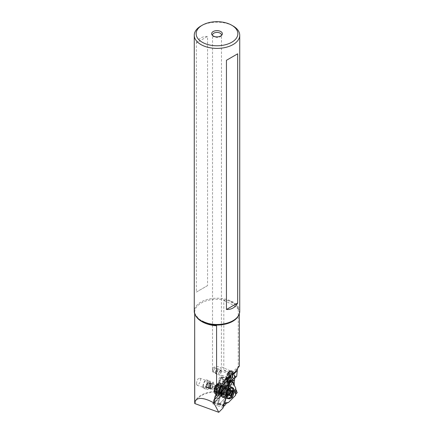 <?xml version="1.0" encoding="UTF-8"?>
<svg xmlns="http://www.w3.org/2000/svg" width="434" height="434" viewBox="0 0 434 434"><rect width="100%" height="100%" fill="white"/><g stroke="black" fill="none" stroke-linecap="round" stroke-linejoin="round"><path stroke-width="0.33" stroke-dasharray="2.17 1.63" d="M228.544 389.217L228.165 386.689L228.544 389.217L226.071 398.054L228.544 389.217L229.966 386.52M230.497 398.293A5.837 2.295 109.7 0 0 230.823 397.994A5.837 2.295 109.7 0 0 233.78 389.211M232.472 387.746A5.837 2.295 109.7 0 0 231.04 388.593A5.837 2.295 109.7 0 0 228.322 394.012A5.837 2.295 109.7 0 0 228.647 398.596M230.21 382.804L231.181 380.96L231.685 381.302L231.181 380.96L231.176 380.282L229.586 383.309L224.487 381.486L218.286 403.631L218.541 404.537L219.094 403.566L219.81 403.506L231.463 391.728L236.563 393.546M228.165 386.689L229.586 383.309L228.165 386.689L229.402 384.34M224.335 403.457L223.445 403.528L224.476 402.947L223.445 403.528L223.385 405.454L218.286 403.631M223.385 405.454L223.7 405.725L223.385 405.454L223.445 403.528M224.91 405.323L219.81 403.506M235.201 394.332L235.646 394.077L235.201 394.332L235.619 395.265L235.201 394.332L235.326 388.842L235.781 388.175L235.326 388.842L235.754 389.434L235.326 388.842M236.628 390.649L231.534 388.831L226.076 378.464L225.816 378.963L230.915 380.781L231.176 380.282L226.076 378.464M225.816 378.963L225.262 379.17L225.23 380.07L230.329 381.893L230.915 380.781M225.23 380.07L224.487 381.486M231.463 391.728L231.973 390.166L231.501 390.188L231.534 388.831M231.973 390.166L236.601 391.815L231.962 390.161M225.344 388.387A3.58 1.411 -70.3 0 1 226.477 387.904A3.58 1.411 -70.3 0 1 226.933 390.562A3.58 1.411 -70.3 0 1 225.208 394.159A3.58 1.411 -70.3 0 1 224.074 394.647A3.58 1.411 -70.3 0 1 223.618 391.983A3.58 1.411 -70.3 0 1 225.344 388.387M218.535 403.609L223.635 405.432M219.094 403.566L224.194 405.383M231.474 391.251L236.573 393.068M231.501 390.188L236.601 392.005M230.107 388.49A5.55 2.186 -70.3 0 1 231.62 387.687A5.55 2.186 -70.3 0 1 232.629 391.566A5.55 2.186 -70.3 0 1 229.901 397.43A5.55 2.186 -70.3 0 1 227.91 398.07A5.55 2.186 -70.3 0 1 227.27 395.097A5.55 2.186 -70.3 0 1 229.239 389.58A5.55 2.186 -70.3 0 1 230.107 388.49M211.678 388.669L213.132 387.204L207.745 387.904L206.758 387.687L205.743 386.39L206.638 384.057L208.45 382.869L213.333 382.066L211.797 383.623A3.13 1.231 109.7 0 0 210.289 386.77A3.13 1.231 109.7 0 0 210.685 389.097A3.13 1.231 109.7 0 0 211.678 388.669L209.188 387.779M213.333 382.066L213.132 387.204M210.398 387.491A2.685 1.058 -70.3 0 1 211.222 384.752A2.685 1.058 -70.3 0 1 212.644 383.618A2.685 1.058 -70.3 0 1 213.083 384.806A2.685 1.058 -70.3 0 1 212.259 387.546A2.685 1.058 -70.3 0 1 210.837 388.674A2.685 1.058 -70.3 0 1 210.398 387.491M230.557 389.808A0.716 0.282 -70.3 0 1 230.638 389.808A0.716 0.282 -70.3 0 1 230.535 390.85L228.094 395.081A0.716 0.282 -70.3 0 1 227.942 395.287L218.975 404.352A1.432 0.564 -70.3 0 1 218.519 404.548A1.432 0.564 -70.3 0 1 218.394 403.246L224.931 379.896A1.432 0.564 -70.3 0 1 225.566 378.692A1.432 0.564 -70.3 0 1 226.022 378.497A1.432 0.564 -70.3 0 1 226.174 378.643L229.25 384.497A0.716 0.282 -70.3 0 1 229.293 384.736L229.174 389.944L230.557 389.808L225.631 388.045A0.716 0.282 109.7 0 1 225.707 388.045A0.716 0.282 109.7 0 1 225.609 389.092L224.02 391.734L224.248 384.247L220.808 377.71L220.423 378.101L213.864 401.792L224.015 392.016A22.324 12.89 0 0 0 194.714 403.517M196.96 317.547L194.682 313.147L194.682 313.847L194.676 312.171A22.324 12.89 180 0 1 224.975 300.133L228.089 300.529L232.884 302.487L236.47 305.373A51.559 29.767 0 0 0 232.521 302.813A51.559 29.767 0 0 0 228.089 300.529M207.636 323.558L198.777 319.05L194.682 313.147A25.248 14.577 180 0 0 196.45 316.966M234.696 378.052L235.152 376.924L223.808 370.056L223.808 300.626L224.975 300.133M234.181 385.132L234.051 385.435L233.714 384.969L232.624 382.18M224.015 392.016L223.673 392.862L212.806 403.842L218.758 382.582L218.807 380.472A3.58 1.411 -70.3 0 1 220.662 375.779A3.58 1.411 -70.3 0 1 221.801 375.291A3.58 1.411 -70.3 0 1 222.387 376.853L222.344 378.806L224.302 382.49L228.734 384.302L234.051 385.435M224.302 382.49L224.318 388.381L229.293 390.139M196.526 383.591L196.868 381.242L197.866 379.083L199.239 378.139L199.884 378.258L200.644 379.962L199.51 383.287L197.486 385.246L196.683 384.746L196.526 383.591M224.166 391.587L224.025 392.965L214.597 402.497A1.074 0.423 -70.3 0 1 214.119 402.486A1.074 0.423 -70.3 0 1 214.157 401.667L220.7 378.318A1.074 0.423 -70.3 0 1 221.307 377.303A1.074 0.423 -70.3 0 1 221.628 377.374L224.899 383.591L224.329 384.405M225.631 388.045L224.367 388.381M224.899 383.591L224.904 383.168A0.716 0.282 109.7 0 0 224.866 382.929L221.785 377.075A1.432 0.564 109.7 0 0 221.633 376.929A1.432 0.564 109.7 0 0 221.177 377.124A1.432 0.564 109.7 0 0 220.548 378.329L214.005 401.678A1.432 0.564 109.7 0 0 214.13 402.98A1.432 0.564 109.7 0 0 214.586 402.785L223.553 393.719A0.716 0.282 109.7 0 0 223.711 393.513L224.025 392.965M212.806 403.842L217.087 405.372L217.749 403.018L223.038 384.112L218.758 382.582M214.005 401.678L218.394 403.246M217.087 405.372L223.038 384.112M195.186 403.88C195.338 395.678 210.745 389.716 223.673 392.862M223.081 407.938L222.924 407.461L216.913 405.573M223.19 397.023A6.266 2.463 109.7 0 0 223.825 396.752L224.101 396.703A6.445 2.533 109.7 0 0 227.112 391.842A6.445 2.533 109.7 0 0 227.785 386.374L226.548 385.452L231.68 387.28L232.695 388.289M229.157 386.233L225.87 397.983M228.322 389.548L228.42 389.048L228.43 389.645L230.834 390.502C233.112 391.289 234.398 391.452 234.691 390.996M228.42 389.048L230.28 389.716A3.58 1.411 -70.3 0 0 228.517 392.439A3.58 1.411 -70.3 0 0 228.159 395.662L226.298 394.994L226.553 394.522L226.298 394.994A3.58 1.411 109.7 0 1 226.656 391.777A3.58 1.411 109.7 0 1 226.89 391.197A3.58 1.411 109.7 0 1 228.42 389.048M230.698 389.586L228.317 386.862A6.982 2.745 -70.3 0 1 227.47 391.962A6.982 2.745 -70.3 0 1 224.823 396.66L228.403 396.03L228.159 395.662L228.403 396.03A4.476 1.763 -70.3 0 1 230.698 389.586M227.785 386.374L228.317 386.862M224.101 396.703L224.823 396.66M229.119 398.331L227.687 398.477L222.561 396.643L223.825 396.752M232.385 397.473C232.45 396.92 231.349 396.231 229.092 395.39L226.553 394.522M217.418 384.806A6.266 2.463 109.7 0 0 215.074 391.381A6.266 2.463 109.7 0 0 215.069 391.473L214.651 391.327A3.58 1.411 -70.3 0 1 214.646 391.327A3.58 1.411 -70.3 0 1 214.19 388.663A3.58 1.411 -70.3 0 1 215.915 385.072A3.58 1.411 -70.3 0 1 217.054 384.584L217.472 384.73A6.266 2.463 109.7 0 0 217.418 384.806L217.087 384.687A3.488 1.373 109.7 0 0 214.624 387.519A3.488 1.373 109.7 0 0 214.743 391.262A3.488 1.373 109.7 0 0 214.743 391.267L215.156 391.408A6.087 2.392 109.7 0 0 216.132 394.501A6.087 2.392 109.7 0 0 220.434 389.564A6.087 2.392 109.7 0 0 220.222 383.038A6.087 2.392 109.7 0 0 217.499 384.833L217.418 384.806M217.472 384.73L224.752 387.329L221.975 390.052L220.694 392.32M227.611 386.168L226.879 385.349L224.752 387.329M217.439 393.595A6.266 2.463 -70.3 0 1 215.448 394.452A6.266 2.463 -70.3 0 1 214.423 391.897A6.266 2.463 -70.3 0 1 217.25 383.976A6.266 2.463 -70.3 0 1 217.673 383.504A6.266 2.463 -70.3 0 1 219.664 382.652A6.266 2.463 -70.3 0 1 220.461 387.307A6.266 2.463 -70.3 0 1 217.439 393.595M223.673 396.698A6.266 2.463 109.7 0 0 224.416 396.09A6.266 2.463 109.7 0 0 226.89 391.766A6.266 2.463 109.7 0 0 227.443 386.108M221.112 393.633L215.069 391.473M216.485 388.175A4.562 1.796 -70.3 0 1 219.713 384.475A4.562 1.796 -70.3 0 1 219.87 389.369A4.562 1.796 -70.3 0 1 216.642 393.068A4.562 1.796 -70.3 0 1 216.485 388.175M215.156 391.408L224.139 394.614M225.371 387.643L217.499 384.833M227.687 398.477A6.087 2.392 109.7 0 0 231.452 393.502A6.087 2.392 109.7 0 0 231.68 387.28M226.689 394.533L228.382 389.672A2.685 1.058 109.7 0 0 228.306 389.575A2.685 1.058 109.7 0 0 227.6 389.531A2.685 1.058 109.7 0 0 226.385 391.18A2.685 1.058 109.7 0 0 225.973 394.099A2.685 1.058 109.7 0 0 226.548 394.511A2.685 1.058 109.7 0 0 226.667 394.479M219.902 384.898L220.336 384.578A5.951 2.344 109.7 0 0 219.403 382.891A5.951 2.344 109.7 0 0 217.51 383.699A5.951 2.344 109.7 0 0 217.108 384.15A5.951 2.344 109.7 0 0 215.193 387.719A5.951 2.344 109.7 0 0 214.423 391.669A5.951 2.344 109.7 0 0 215.4 394.099A5.951 2.344 109.7 0 0 217.206 393.372L217.602 393.513A5.951 2.344 -70.3 0 1 215.796 394.24A5.951 2.344 -70.3 0 1 215.589 387.86A5.951 2.344 -70.3 0 1 219.799 383.032A5.951 2.344 -70.3 0 1 220.732 384.719L219.967 386.179L219.349 385.951L219.902 384.898A5.506 2.165 109.7 0 0 217.277 383.981A5.506 2.165 109.7 0 0 216.908 384.394A5.506 2.165 109.7 0 0 214.423 391.354A5.506 2.165 109.7 0 0 217.071 392.851L217.309 391.685L216.973 391.571A3.76 1.481 -70.3 0 1 215.915 391.956A1.074 0.423 -70.3 0 1 215.335 392.434A1.074 0.423 -70.3 0 1 215.161 391.875L215.313 389.998A3.76 1.481 -70.3 0 1 215.779 387.925A3.76 1.481 -70.3 0 1 216.729 386.021L217.803 384.464A1.074 0.423 -70.3 0 1 218.291 384.139A1.074 0.423 -70.3 0 1 218.438 384.871A3.76 1.481 -70.3 0 1 218.443 384.877A3.76 1.481 -70.3 0 1 219.018 385.837L219.349 385.951M216.577 391.837A4.476 1.763 109.7 0 0 218.899 385.994A4.476 1.763 109.7 0 0 218.166 384.014A4.476 1.763 109.7 0 0 216.745 384.627A4.476 1.763 109.7 0 0 216.441 384.963A4.476 1.763 109.7 0 0 214.423 390.47A4.476 1.763 109.7 0 0 214.423 390.622A4.476 1.763 109.7 0 0 215.156 392.444A4.476 1.763 109.7 0 0 216.577 391.837M220.336 384.578L220.732 384.719M219.018 385.837L219.967 386.173A4.34 1.709 109.7 0 0 219.257 384.546A4.34 1.709 109.7 0 0 219.04 384.508A1.074 0.423 109.7 0 0 218.91 384.361A1.074 0.423 109.7 0 0 218.411 384.703L217.353 386.238L216.729 386.021M217.353 386.238A3.76 1.481 -70.3 0 1 219.056 385.094A1.074 0.423 109.7 0 0 219.04 384.508A4.34 1.709 109.7 0 0 218.405 384.708A4.34 1.709 109.7 0 0 216.186 388.067A4.34 1.709 109.7 0 0 215.785 392.07A4.34 1.709 109.7 0 0 216.154 392.624A4.34 1.709 109.7 0 0 216.338 392.721A4.34 1.709 109.7 0 0 217.928 391.902L217.309 391.685M217.51 384.54A3.76 1.481 109.7 0 0 214.852 387.589A3.76 1.481 109.7 0 0 214.982 391.62A3.76 1.481 109.7 0 0 217.64 388.571A3.76 1.481 109.7 0 0 217.51 384.54L219.056 385.094M219.637 386.059A3.76 1.481 -70.3 0 1 219.192 389.124A3.76 1.481 -70.3 0 1 217.597 391.788L216.973 391.571M215.915 391.956L216.533 392.179A3.76 1.481 -70.3 0 1 216.533 392.173A3.76 1.481 -70.3 0 1 215.931 390.22L215.785 392.076A1.074 0.423 109.7 0 0 215.953 392.656A1.074 0.423 109.7 0 0 216.154 392.624A1.074 0.423 109.7 0 0 216.533 392.179L214.982 391.62M215.313 389.998L215.931 390.22M219.967 386.179A4.34 1.709 109.7 0 1 219.409 389.2A4.34 1.709 109.7 0 1 217.928 391.902L217.597 391.788M217.928 391.902L217.602 393.513M217.803 384.464L218.411 384.703M230.308 393.096A4.562 1.796 109.7 0 0 230.15 388.202A4.562 1.796 109.7 0 0 229.396 388.289A4.562 1.796 109.7 0 0 226.922 391.902A4.562 1.796 109.7 0 0 226.553 396.253A4.562 1.796 109.7 0 0 227.08 396.801A4.562 1.796 109.7 0 0 230.308 393.096M215.785 392.076L215.161 391.875M217.071 392.851L217.206 393.372M214.011 390.318A4.476 1.763 -70.3 0 1 215.383 385.755A4.476 1.763 -70.3 0 1 217.754 383.868A4.476 1.763 -70.3 0 1 218.486 385.842A4.476 1.763 -70.3 0 1 217.108 390.41A4.476 1.763 -70.3 0 1 214.743 392.298A4.476 1.763 -70.3 0 1 214.011 390.318M231.691 381.318L230.242 381.719L224.617 387.345L217.054 384.584M230.242 381.719L231.371 380.623M224.508 370.777A50.691 29.268 180 0 1 231.908 374.303A50.691 29.268 180 0 1 235.461 376.587L236.693 376.316M235.461 376.587L235.152 376.924L235.461 376.587M231.398 380.678L229.608 383.401M239.308 366.16L238.808 365.981L238.261 366.882L238.261 308.975L236.47 305.373M237.36 369.708L238.261 366.882M230.118 381.877L228.658 378.687A0.895 0.304 113.7 0 0 228.593 378.616A0.895 0.304 113.7 0 0 228.317 378.741A0.895 0.304 113.7 0 0 228.224 378.844A4.025 1.373 -66.3 0 1 227.823 379.305A4.025 1.373 -66.3 0 1 226.581 379.869A4.025 1.373 -66.3 0 1 226.288 379.549L225.962 378.839A4.025 1.373 -66.3 0 1 227.145 373.875A5.816 1.98 -66.3 0 1 228.745 371.672A5.816 1.98 -66.3 0 1 229.879 370.869L230.183 370.799A5.816 1.98 -66.3 0 1 230.546 370.858A5.816 1.98 -66.3 0 1 231.051 371.537L232.45 376.235M233.232 373.538L232.179 373.072L231.821 371.878A5.816 1.98 113.7 0 0 231.317 371.195A5.816 1.98 113.7 0 0 229.515 372.009A5.816 1.98 113.7 0 0 227.915 374.211A4.025 1.373 113.7 0 0 226.732 379.18L227.053 379.891A4.025 1.373 113.7 0 0 227.351 380.206A4.025 1.373 113.7 0 0 228.593 379.647A4.025 1.373 113.7 0 0 228.995 379.186A0.895 0.304 -66.3 0 1 229.087 379.083A0.895 0.304 -66.3 0 1 229.364 378.958A0.895 0.304 -66.3 0 1 229.429 379.028L229.716 379.663A6.266 2.137 113.7 0 0 232.103 373.386A6.266 2.137 113.7 0 0 232.147 372.963A6.266 2.137 113.7 0 0 231.496 370.788A6.266 2.137 113.7 0 0 228.235 373.37A6.266 2.137 113.7 0 0 225.837 379.652A6.266 2.137 113.7 0 0 226.45 382.256A6.266 2.137 113.7 0 0 229.716 379.663L230.628 380.092M230.313 375.177A2.685 0.917 -66.3 0 1 229.288 377.873A2.685 0.917 -66.3 0 1 227.888 378.98A2.685 0.917 -66.3 0 1 227.628 377.862A2.685 0.917 -66.3 0 1 228.653 375.171A2.685 0.917 -66.3 0 1 230.053 374.065A2.685 0.917 -66.3 0 1 230.313 375.177M230.183 370.799L230.204 372.741L229.445 373.875L228.344 373.311L227.508 373.528L228.642 373.924L228.87 372.177L229.879 370.869M228.642 373.924A2.685 0.917 113.7 0 0 226.857 377.526A2.685 0.917 113.7 0 0 227.123 378.638A2.685 0.917 113.7 0 0 228.517 377.531A2.685 0.917 113.7 0 0 229.543 374.84A2.685 0.917 113.7 0 0 229.445 373.875M221.052 370.267A4.476 2.582 180 0 1 220.163 370.999A4.476 2.582 180 0 1 215.286 371.558A4.476 2.582 180 0 1 212.524 369.171A4.476 2.582 180 0 1 213.837 367.348A4.476 2.582 180 0 1 221.215 368.303L220.033 369.887L220.206 370.338L221.052 370.267L221.139 368.797M230.259 370.82L221.411 366.952L221.476 35.008M212.617 35.534A4.476 2.582 0 0 0 212.915 36.06A4.476 2.582 0 0 0 220.163 36.83A4.476 2.582 0 0 0 221.085 36.06A4.476 2.582 0 0 0 221.383 35.534M200.926 25.997A22.736 13.123 180 0 1 233.074 25.991M239.736 311.352A22.736 13.123 0 0 0 233.074 302.069A22.736 13.123 0 0 0 208.298 299.227A22.736 13.123 0 0 0 194.264 311.352M196.32 42.901C198.723 38.414 202.466 36.255 207.555 36.418L207.555 285.615L196.32 292.104L196.32 42.901L207.555 36.418M207.555 285.615L196.32 292.104M228.859 376.766L233.465 371.683L233.796 371.77L233.796 373.094M229.732 379.696A6.353 2.165 -66.3 0 1 228.376 381.448A6.353 2.165 -66.3 0 1 226.412 382.338A6.353 2.165 -66.3 0 1 226.212 377.77A6.353 2.165 -66.3 0 1 229.57 371.591A6.353 2.165 -66.3 0 1 231.528 370.707A6.353 2.165 -66.3 0 1 232.179 373.072M227.595 382.723A6.266 2.137 -66.3 0 1 227.373 382.663A6.266 2.137 -66.3 0 1 226.765 380.059A6.266 2.137 -66.3 0 1 229.157 373.777A6.266 2.137 -66.3 0 1 232.418 371.195A6.266 2.137 -66.3 0 1 233.042 373.679M227.986 378.302A4.931 1.682 -66.3 0 1 230.817 373.094A4.931 1.682 -66.3 0 1 232.716 373.929M230.476 375.844L229.32 375.345L229.792 375.22L229.694 376.359L228.81 377.835L228.306 377.889L229.049 375.605L230.204 376.121M230.823 375.811L229.667 375.307M229.049 375.605L229.32 375.345M229.44 378.247L228.43 377.808M229.933 378.285L228.778 377.764M229.613 377.748L229.049 377.504M232.461 382.425L231.685 382.148L232.939 384.692L233.714 384.969M232.939 384.692L230.845 384.925M231.685 382.148L226.608 379.772L228.745 384.106M228.734 384.302L226.608 379.772M223.597 381.35L227.834 382.864M226.581 380.32L222.344 378.806M229.364 385.5L228.875 386.2L222.924 407.461M223.071 383.585L228.875 386.2M228.105 385.918L222.148 407.184M225.354 387.66C223.738 387.464 222.533 388.267 221.752 390.068L221.508 391.506M228.392 389.748A1.226 0.483 109.7 0 0 228.593 390.199L228.593 390.199A1.226 0.483 109.7 0 0 229.038 389.976L229.19 390.573A1.226 0.483 109.7 0 0 229.011 392.097L228.669 393.052A1.226 0.483 109.7 0 0 227.845 394.354L227.345 394.718A1.226 0.483 109.7 0 0 227.145 394.267L227.145 394.267A1.226 0.483 109.7 0 0 226.705 394.49L226.548 393.898A1.226 0.483 109.7 0 0 226.727 392.374L227.069 391.414A1.226 0.483 109.7 0 0 227.893 390.112L228.306 389.558L231.04 390.698M225.398 385.864A6.711 2.642 109.7 0 0 222.165 392.607A6.711 2.642 109.7 0 0 223.016 397.593A6.711 2.642 109.7 0 0 225.154 396.681A6.711 2.642 109.7 0 0 228.387 389.938A6.711 2.642 109.7 0 0 227.535 384.953A6.711 2.642 109.7 0 0 225.398 385.864M224.644 385.598A6.711 2.642 -70.3 0 1 225.62 384.839A6.711 2.642 -70.3 0 1 226.776 384.681A6.711 2.642 -70.3 0 1 227.628 389.672A6.711 2.642 -70.3 0 1 224.394 396.41A6.711 2.642 -70.3 0 1 222.262 397.327A6.711 2.642 -70.3 0 1 221.465 396.47A6.711 2.642 -70.3 0 1 224.644 385.598M223.694 386.054L222.826 387.106L224.443 385.457M221.969 386.895A3.939 1.552 109.7 0 0 220.109 393.275A3.939 1.552 109.7 0 0 220.575 393.774A3.939 1.552 109.7 0 0 221.823 393.237A3.939 1.552 109.7 0 0 223.722 389.282A3.939 1.552 109.7 0 0 223.222 386.358A3.939 1.552 109.7 0 0 222.544 386.45A3.939 1.552 109.7 0 0 221.969 386.895M224.275 385.549L223.694 386.059L225.414 385.332L226.293 387.671A5.371 2.116 109.7 0 1 224.655 393.166A5.371 2.116 109.7 0 1 221.801 395.445A5.371 2.116 109.7 0 1 220.922 393.101A5.371 2.116 109.7 0 1 223.027 386.889M219.908 390.904A2.685 1.058 -70.3 0 1 221.644 387.106A2.685 1.058 -70.3 0 1 222.154 387.019A2.685 1.058 -70.3 0 1 222.599 388.186A2.685 1.058 -70.3 0 1 221.774 390.936A2.685 1.058 -70.3 0 1 220.347 392.076A2.685 1.058 -70.3 0 1 220.011 391.68A2.685 1.058 -70.3 0 1 219.908 390.904M221.204 393.199A5.371 2.116 -70.3 0 1 222.843 387.708A5.371 2.116 -70.3 0 1 225.696 385.43A5.371 2.116 -70.3 0 1 226.575 387.774A5.371 2.116 -70.3 0 1 224.931 393.264A5.371 2.116 -70.3 0 1 222.083 395.542A5.371 2.116 -70.3 0 1 221.204 393.199M218.237 390.296A2.685 1.058 109.7 0 0 218.335 391.083A2.685 1.058 109.7 0 0 218.676 391.479A2.685 1.058 109.7 0 0 220.098 390.34A2.685 1.058 109.7 0 0 220.922 387.6A2.685 1.058 109.7 0 0 220.483 386.417A2.685 1.058 109.7 0 0 219.967 386.51A2.685 1.058 109.7 0 0 218.237 390.296M222.143 387.437A3.58 1.411 109.7 0 0 220.873 385.972A3.58 1.411 109.7 0 0 218.562 391.012A3.58 1.411 109.7 0 0 218.562 391.175A3.58 1.411 109.7 0 0 218.698 392.07A3.58 1.411 109.7 0 0 220.624 391.718A3.58 1.411 109.7 0 0 222.137 387.562A3.58 1.411 -70.3 0 1 220.282 392.396A3.58 1.411 -70.3 0 1 219.143 392.884A3.58 1.411 -70.3 0 1 218.562 391.175A3.58 1.411 -70.3 0 1 220.412 386.629A3.58 1.411 -70.3 0 1 221.552 386.141A3.58 1.411 -70.3 0 1 222.137 387.443L222.137 387.562M221.655 387.074A3.58 1.411 109.7 0 0 219.929 390.665A3.58 1.411 109.7 0 0 220.385 393.329A3.58 1.411 109.7 0 0 221.519 392.841A3.58 1.411 109.7 0 0 223.244 389.244A3.58 1.411 109.7 0 0 222.794 386.586A3.58 1.411 109.7 0 0 221.655 387.074M221.66 386.781A3.939 1.552 -70.3 0 1 222.913 386.249A3.939 1.552 -70.3 0 1 223.412 389.173A3.939 1.552 -70.3 0 1 221.514 393.128A3.939 1.552 -70.3 0 1 220.26 393.665A3.939 1.552 -70.3 0 1 219.761 390.736A3.939 1.552 -70.3 0 1 221.66 386.781M223.011 390.557L222.973 392.222L223.852 392.152L224.763 390.416L224.801 388.75L223.928 388.821L223.011 390.557L221.15 389.895L222.067 388.159L222.94 388.083L222.924 388.918A1.79 0.705 109.7 0 0 222.631 388.137A1.79 0.705 109.7 0 0 222.506 388.121A1.79 0.705 109.7 0 0 221.611 389.027A1.79 0.705 109.7 0 0 221.134 390.725L221.112 391.56L221.552 391.522A1.79 0.705 109.7 0 0 222.447 390.616L221.991 391.49L221.552 391.522A1.79 0.705 109.7 0 1 221.427 391.506A1.79 0.705 109.7 0 1 221.134 390.725L221.15 389.895M222.973 392.222L221.112 391.56M223.852 392.152L221.991 391.49M222.902 389.748L222.447 390.616A1.79 0.705 109.7 0 0 222.924 388.918L222.902 389.748L224.763 390.416M224.801 388.75L222.94 388.083M223.928 388.821L222.067 388.159M220.456 390.486A1.79 0.705 -70.3 0 1 221.004 388.658A1.79 0.705 -70.3 0 1 221.953 387.893A1.79 0.705 -70.3 0 1 222.246 388.674A1.79 0.705 -70.3 0 1 221.698 390.508A1.79 0.705 -70.3 0 1 220.749 391.267A1.79 0.705 -70.3 0 1 220.456 390.486M203.28 386A3.76 1.481 109.7 0 0 203.893 387.66A3.76 1.481 109.7 0 0 205.884 386.076A3.76 1.481 109.7 0 0 207.04 382.24A3.76 1.481 109.7 0 0 206.421 380.58A3.76 1.481 109.7 0 0 204.436 382.17A3.76 1.481 109.7 0 0 203.28 386M202.922 386.358A4.476 1.763 -70.3 0 1 204.295 381.795A4.476 1.763 -70.3 0 1 206.665 379.907A4.476 1.763 -70.3 0 1 207.398 381.882A4.476 1.763 -70.3 0 1 206.02 386.45A4.476 1.763 -70.3 0 1 203.654 388.338A4.476 1.763 -70.3 0 1 202.922 386.358M210.159 385.897A4.476 1.763 109.7 0 0 210.734 383.076A4.476 1.763 109.7 0 0 210.002 381.101A4.476 1.763 109.7 0 0 209.15 381.253A4.476 1.763 109.7 0 0 206.839 384.73A4.476 1.763 109.7 0 0 206.258 387.551A4.476 1.763 109.7 0 0 206.427 388.869A4.476 1.763 109.7 0 0 206.991 389.531A4.476 1.763 109.7 0 0 210.159 385.897M209.497 385.663A3.939 1.552 109.7 0 0 208.608 381.573A3.939 1.552 109.7 0 0 206.573 384.632A3.939 1.552 109.7 0 0 206.21 388.278A3.939 1.552 109.7 0 0 209.497 385.663M207.512 387.633A1.226 0.483 109.7 0 0 207.311 387.182A1.226 0.483 109.7 0 0 207.306 387.182A1.226 0.483 109.7 0 0 206.866 387.405L206.709 386.813A1.226 0.483 109.7 0 0 206.893 385.289L207.235 384.329A1.226 0.483 109.7 0 0 208.06 383.027L208.559 382.663A1.226 0.483 109.7 0 0 208.759 383.113A1.226 0.483 109.7 0 0 209.199 382.891L209.356 383.488A1.226 0.483 109.7 0 0 209.172 385.012L208.83 385.967A1.226 0.483 109.7 0 0 208.005 387.269L207.598 387.822L210.696 388.929L211.108 388.376A1.226 0.483 -70.3 0 1 211.933 387.074L212.275 386.119A1.226 0.483 -70.3 0 1 212.454 384.595L212.297 383.998A1.226 0.483 -70.3 0 1 211.857 384.22L211.857 384.22A1.226 0.483 -70.3 0 1 211.656 383.77L211.157 384.139A1.226 0.483 -70.3 0 1 210.333 385.435L209.991 386.396A1.226 0.483 -70.3 0 1 209.812 387.92L209.969 388.511A1.226 0.483 -70.3 0 1 210.409 388.289L210.409 388.289A1.226 0.483 -70.3 0 1 210.609 388.739M208.759 383.113L211.857 384.22M209.779 388.609L206.676 387.502M211.57 383.58L208.472 382.473M212.486 383.9L209.389 382.793M210.696 388.929L207.598 387.822M214.174 388.848A2.685 1.058 109.7 0 0 214.277 389.629A2.685 1.058 109.7 0 0 214.618 390.025A2.685 1.058 109.7 0 0 216.04 388.891A2.685 1.058 109.7 0 0 216.864 386.146A2.685 1.058 109.7 0 0 216.42 384.969A2.685 1.058 109.7 0 0 215.91 385.061A2.685 1.058 109.7 0 0 214.174 388.848M215.394 386.352A1.611 0.635 109.7 0 0 214.825 385.701A1.611 0.635 109.7 0 0 213.783 387.98A1.611 0.635 109.7 0 0 213.843 388.446A1.611 0.635 109.7 0 0 214.732 388.262A1.611 0.635 109.7 0 0 215.394 386.352M212.448 370.864A2.235 0.765 113.7 0 0 212.665 371.792A2.235 0.765 113.7 0 0 213.832 370.869A2.235 0.765 113.7 0 0 214.689 368.623A2.235 0.765 113.7 0 0 214.467 367.696A2.235 0.765 113.7 0 0 212.953 369.258A2.235 0.765 113.7 0 0 212.79 369.622A2.235 0.765 113.7 0 0 212.448 370.864M215.53 372.22A2.235 0.765 -66.3 0 1 216.387 369.974A2.235 0.765 -66.3 0 1 217.548 369.052A2.235 0.765 -66.3 0 1 217.765 369.98A2.235 0.765 -66.3 0 1 216.913 372.226A2.235 0.765 -66.3 0 1 215.747 373.148A2.235 0.765 -66.3 0 1 215.53 372.22M215.307 372.443A2.685 0.917 113.7 0 0 215.568 373.56A2.685 0.917 113.7 0 0 216.967 372.448A2.685 0.917 113.7 0 0 217.993 369.757A2.685 0.917 113.7 0 0 217.727 368.64A2.685 0.917 113.7 0 0 216.333 369.752A2.685 0.917 113.7 0 0 215.307 372.443M221.535 371.314A2.685 0.917 -66.3 0 1 220.51 374.01A2.685 0.917 -66.3 0 1 219.11 375.117A2.685 0.917 -66.3 0 1 218.882 374.813A2.685 0.917 -66.3 0 1 218.85 373.999A2.685 0.917 -66.3 0 1 220.895 370.235A2.685 0.917 -66.3 0 1 221.275 370.202A2.685 0.917 -66.3 0 1 221.535 371.314M220.803 371.379A2.148 0.732 -66.3 0 1 219.783 373.826A2.148 0.732 -66.3 0 1 218.682 374.179A2.148 0.732 -66.3 0 1 218.655 373.528A2.148 0.732 -66.3 0 1 220.293 370.517A2.148 0.732 -66.3 0 1 220.803 371.379M229.586 383.309L230.329 381.893M231.176 380.282L231.181 380.96M225.344 379.018L230.66 380.916M230.579 381.068L225.262 379.17M218.524 404.493L223.543 406.284M223.922 406.387L218.6 404.488M231.962 390.312L237.279 392.211M227.302 389.086A3.58 1.411 109.7 0 0 225.577 392.683A3.58 1.411 109.7 0 0 226.033 395.347A3.58 1.411 109.7 0 0 227.166 394.859A3.58 1.411 109.7 0 0 228.892 391.262A3.58 1.411 109.7 0 0 228.441 388.604A3.58 1.411 109.7 0 0 227.302 389.086M211.797 383.623L209.139 382.674M194.974 314.27A22.324 12.89 180 0 1 194.676 312.171C194.665 315.187 196.667 317.965 200.682 320.493M220.808 377.71L221.628 377.374M214.597 402.497L214.065 401.797M213.881 401.45L214.157 401.667M220.7 378.318L220.423 378.101M218.975 404.352L214.586 402.785M224.931 379.896L220.548 378.329M228.208 385.891L227.758 386.347M214.743 391.267L220.89 393.459L214.743 391.262M217.087 384.687L225.365 387.643M226.548 385.452A6.087 2.392 -70.3 0 1 226.358 391.582A6.087 2.392 -70.3 0 1 226.326 391.669A6.087 2.392 -70.3 0 1 222.561 396.643M230.834 390.502L229.092 395.39M229.716 392.884A4.34 1.709 -70.3 0 1 226.64 396.405A4.34 1.709 -70.3 0 1 226.488 391.75A4.34 1.709 -70.3 0 1 229.564 388.229A4.34 1.709 -70.3 0 1 229.716 392.884M221.156 393.649L214.651 391.327L221.156 393.649M237.848 307.565A22.324 12.89 180 0 1 239.324 312.171A22.324 12.89 180 0 1 238.554 315.529M223.808 300.626A50.496 29.154 180 0 1 231.772 304.375A50.496 29.154 180 0 1 238.261 308.975M235.841 376.452A50.496 29.154 0 0 0 231.772 373.799A50.496 29.154 0 0 0 223.808 370.056M231.821 371.878L231.051 371.537M228.658 378.687L229.429 379.028M228.995 379.186L228.224 378.844M227.053 379.891L226.288 379.549M225.962 378.839L226.732 379.18M227.145 373.875L227.915 374.211M229.488 376.745L228.609 376.365M229.581 377.374L228.425 376.864M229.494 378.085L228.338 377.575M230.091 376.43L229.673 376.245M230.698 375.947L229.76 375.535M231.816 380.222L222.387 376.853M218.807 380.472L229.407 384.258M232.06 391.056L229.038 389.976M227.893 390.112L229.19 390.573M230.123 392.493L229.011 392.097M226.727 392.374L228.669 393.052M227.845 394.354L226.548 393.898M227.345 394.718L230.373 395.797M226.705 394.49L229.353 395.439M227.069 391.414L230.096 392.493M221.785 377.075L226.174 378.643M229.25 384.497L224.866 382.929M229.293 384.736L224.904 383.168M229.174 389.944L224.242 388.186M225.609 389.092L230.535 390.85M228.094 395.081L223.711 393.513M227.942 395.287L223.553 393.719M224.47 385.441A5.344 2.105 -70.3 0 1 226.228 387.665A5.344 2.105 -70.3 0 1 224.025 394.001A5.344 2.105 -70.3 0 1 221.085 394.614A5.344 2.105 -70.3 0 1 220.884 393.068A5.344 2.105 -70.3 0 1 222.826 387.106M206.866 387.405L209.969 388.511M209.812 387.92L206.709 386.813M206.893 385.289L209.991 386.396M207.235 384.329L210.333 385.435M208.06 383.027L211.157 384.139M208.559 382.663L211.656 383.77M209.199 382.891L212.297 383.998M209.356 383.488L212.454 384.595M209.172 385.012L212.275 386.119M208.83 385.967L211.933 387.074M208.005 387.269L211.108 388.376M218.541 404.537L223.532 406.322M227.27 395.097L227.291 396.443L226.033 395.347L224.074 394.647M229.239 389.58L230.107 388.549L228.441 388.604L226.477 387.904M227.91 398.07L228.734 398.667M231.62 387.687L232.635 387.746M210.685 389.097L206.888 387.741M213.864 401.792L214.119 402.486M220.673 377.678L221.307 377.303M214.13 402.98L218.519 404.548M215.448 394.452L222.577 396.996M227.405 385.604L220.222 383.038M222.089 396.633L216.132 394.501M225.973 394.099L226.277 394.94M227.6 389.531L228.36 389.081M230.747 389.765C229.212 391.539 228.479 393.589 228.555 395.916M219.664 382.652L227.15 385.321M219.799 383.032L219.403 382.891M215.796 394.24L215.4 394.099M226.553 396.253L216.338 392.721M229.396 388.289L219.257 384.546M218.91 384.361L218.291 384.139M230.15 388.202L219.713 384.475M227.08 396.801L216.642 393.068M215.953 392.656L215.335 392.434M214.423 390.622L214.423 391.354M212.644 383.618L216.42 384.969L216.908 384.394M217.754 383.868L218.166 384.014M214.743 392.298L215.156 392.444M215.584 396.378L222.859 389.103M233.389 378.573L235.271 376.69M239.324 313.836L239.324 312.171C239.335 315.187 237.333 317.965 233.318 320.493M228.593 378.616L229.364 378.958M226.581 379.869L227.351 380.206M230.546 370.858L231.317 371.195M230.053 374.065L228.344 373.311M220.206 370.338L227.508 373.528M212.524 369.171L212.524 35.008M212.915 36.06L212.096 35.008M221.085 36.06L221.904 35.008M227.888 378.98L227.123 378.638M226.412 382.338L227.937 383.005M231.528 370.707L233.693 371.656M223.835 380.944L238.803 365.976M227.373 382.663L226.45 382.256M232.418 371.195L231.496 370.788M229.385 375.491L230.302 375.898M229.288 375.274L230.443 375.784M228.306 377.889L229.461 378.399M228.713 377.618L229.537 377.981M228.81 377.835L229.966 378.339M229.792 375.22L230.948 375.73M221.801 375.291L232.955 379.273M228.593 390.199L230.926 391.034M229.228 389.878L232.163 390.931M227.432 394.907L230.373 395.96M227.145 394.267L229.477 395.103M226.515 394.587L229.45 395.634M228.306 389.558L231.246 390.605M221.633 376.929L226.022 378.497M229.244 390.139L224.318 388.381M225.707 388.045L230.638 389.808M226.776 384.681L227.535 384.953M222.262 397.327L223.016 397.593M220.109 393.275L221.465 396.47M221.644 387.106L224.297 385.538M224.421 385.468L225.696 385.43M222.083 395.542L221.085 394.614L220.011 391.68M220.347 392.076L218.676 391.479M218.335 391.083L218.698 392.07M219.143 392.884L220.385 393.329M221.552 386.141L222.794 386.586M220.26 393.665L220.575 393.774M222.913 386.249L223.222 386.358M222.544 386.45L225.62 384.839M219.967 386.51L220.873 385.972M222.154 387.019L220.483 386.417M221.953 387.893L222.631 388.137M220.749 391.267L221.427 391.506M197.107 385.235L203.893 387.66M199.738 378.193L206.421 380.58M203.654 388.338L206.991 389.531M208.608 381.573L209.15 381.253M206.665 379.907L210.002 381.101M206.21 388.278L206.427 388.869M210.409 388.289L207.311 387.182M210.837 388.674L214.618 390.025M214.825 385.701L215.91 385.061M213.843 388.446L214.277 389.629M212.953 369.258L212.79 369.622M214.467 367.696L217.548 369.052M212.665 371.792L215.747 373.148M215.568 373.56L219.11 375.117M218.682 374.179L218.882 374.813M220.293 370.517L220.895 370.235M217.727 368.64L221.275 370.202"/><path stroke-width="0.65" d="M224.741 402.795L226.071 398.054L224.476 402.947L228.474 402.486L235.619 395.265L235.781 388.175L232.44 381.817L231.685 381.302L232.44 381.817L235.781 388.175M229.966 386.52L232.44 381.817M233.78 389.211A5.837 2.295 109.7 0 0 232.635 387.746A5.837 2.295 109.7 0 0 232.472 387.746M228.647 398.596A5.837 2.295 109.7 0 0 228.734 398.667A5.837 2.295 109.7 0 0 230.497 398.293M229.402 384.34L230.21 382.804M226.336 403.289L224.91 405.323L224.194 405.383L223.922 406.387L223.7 405.725L223.873 406.441L224.194 405.383L224.91 405.323L226.336 403.289L228.474 402.486L226.336 403.289L224.335 403.457M235.646 394.077L236.563 393.546L237.279 392.211L236.601 392.005L236.628 390.649L236.601 392.005L237.279 392.211L236.563 393.546L235.646 394.077M235.754 389.434L236.628 390.649L235.754 389.434M218.763 412.3L213.805 402.877C209.221 400.305 205.244 398.846 201.881 398.499C197.855 398.162 195.457 399.481 194.682 402.448L194.676 313.836L194.714 403.517L218.763 412.3L223.081 407.938L225.87 397.983M234.051 385.435L234.696 378.052M220.694 392.32L220.792 393.312A3.58 1.411 109.7 0 0 221.156 393.649L221.573 393.795A6.266 2.463 109.7 0 0 222.577 396.996A6.266 2.463 109.7 0 0 223.19 397.023M213.805 402.877L213.891 400.213L215.589 396.378L216.577 395.548L216.577 325.788A25.248 14.577 180 0 1 201.881 321.632A25.248 14.577 180 0 1 196.45 316.966M229.608 383.401L229.157 386.233M229.119 398.331L230.828 398.293L232.385 397.473L234.691 390.996L234.002 389.39L232.695 388.289M221.573 393.795L221.112 393.633M221.508 391.506L223.277 394.311L224.139 394.614L224.454 391.029L226.477 388.039L225.354 387.66M226.477 388.039L225.371 387.643M227.557 392.135A6.087 2.392 -70.3 0 1 231.859 387.199A6.087 2.392 -70.3 0 1 232.076 393.725A6.087 2.392 -70.3 0 1 227.769 398.662A6.087 2.392 -70.3 0 1 227.557 392.135M230.828 398.293L234.002 389.39M239.308 366.16L234.767 372.291L223.846 380.954L219.642 388.273L218.617 394.397L216.577 395.548M218.617 394.397L231.691 381.318L231.257 380.368L230.628 380.092M231.371 380.623L233.373 378.589L234.978 378.03L236.693 376.316L237.36 369.708M234.393 384.627L232.949 381.698L232.955 379.273L231.398 380.678M238.554 315.529A22.324 12.89 180 0 1 213.365 324.887L216.577 325.788M213.365 324.887L210.463 324.29L201.159 320.927L196.96 317.547M234.978 378.03L233.714 373.75L233.232 373.538M232.45 376.235L233.21 378.784M221.383 35.534A4.476 2.582 0 0 0 221.476 35.008A4.476 2.582 0 0 0 218.714 32.621A4.476 2.582 0 0 0 213.837 33.179A4.476 2.582 0 0 0 212.524 35.008A4.476 2.582 0 0 0 212.617 35.534M213.202 31.546A5.371 3.103 0 0 0 212.096 35.008A5.371 3.103 0 0 0 220.797 35.93A5.371 3.103 0 0 0 221.904 35.008A5.371 3.103 0 0 0 220.043 31.188A5.371 3.103 0 0 0 213.202 31.546M233.074 25.997L231.745 25.226A20.854 12.038 180 0 1 231.745 42.255A20.854 12.038 180 0 1 202.255 42.255A20.854 12.038 180 0 1 202.255 25.226A20.854 12.038 180 0 1 231.745 25.226L233.074 25.991A22.736 13.123 180 0 1 233.074 25.997A22.736 13.123 180 0 1 239.736 35.273A22.736 13.123 180 0 1 225.702 47.398A22.736 13.123 180 0 1 200.926 44.556A22.736 13.123 180 0 1 194.264 35.273A22.736 13.123 180 0 1 200.926 25.997L202.255 25.226M194.264 35.273L194.264 311.352A22.736 13.123 0 0 0 200.682 320.493A22.736 13.123 0 0 0 200.926 320.634A22.736 13.123 0 0 0 233.318 320.493A22.736 13.123 0 0 0 239.736 311.352L239.736 35.273M237.68 53.811L226.445 60.293L226.445 309.496C231.534 309.659 235.277 307.494 237.68 303.008L237.68 53.811L226.445 60.293M226.445 309.496L237.68 303.008M219.642 388.273L227.286 380.623A6.353 2.165 113.7 0 0 227.937 383.005A6.353 2.165 113.7 0 0 229.895 382.121A6.353 2.165 113.7 0 0 231.257 380.368M227.286 380.623L228.859 376.766M233.714 373.75L233.796 373.094M233.042 373.679A6.266 2.137 -66.3 0 1 233.031 373.793A6.266 2.137 -66.3 0 1 230.796 379.815A6.266 2.137 -66.3 0 1 227.595 382.723M232.716 373.929A4.931 1.682 -66.3 0 1 232.667 374.596A4.931 1.682 -66.3 0 1 229.727 380.9A4.931 1.682 -66.3 0 1 227.742 379.528A4.931 1.682 -66.3 0 1 227.986 378.302M230.975 375.844L230.204 376.121L229.461 378.399L230.204 378.003L230.975 375.844M230.204 378.003L229.613 377.748M232.624 382.18L232.949 381.698M231.637 394.224A2.43 0.955 -70.3 0 1 231.024 395.195A1.226 0.483 -70.3 0 1 231.637 394.224L232.038 393.177L230.123 392.493M231.024 395.195L230.421 395.629A2.43 0.955 -70.3 0 1 229.944 395.461L229.45 395.634M229.353 395.439L229.732 395.569L229.754 394.745A2.43 0.955 -70.3 0 1 229.89 393.611L229.673 392.884L230.302 392.455A2.43 0.955 -70.3 0 1 230.915 391.49L231.517 391.05A2.43 0.955 -70.3 0 1 231.995 391.218L232.163 390.931M232.06 391.056L232.185 391.935A2.43 0.955 -70.3 0 1 232.049 393.068L232.038 393.177M231.246 390.605L231.42 390.833L231.04 390.698M231.995 391.218A1.226 0.483 -70.3 0 1 231.696 391.305A1.226 0.483 -70.3 0 1 231.691 391.305A1.226 0.483 -70.3 0 1 231.517 391.05M232.049 393.068A1.226 0.483 -70.3 0 1 232.185 391.935M229.944 395.461A1.226 0.483 -70.3 0 1 230.242 395.374A1.226 0.483 -70.3 0 1 230.248 395.374A1.226 0.483 -70.3 0 1 230.421 395.629M229.89 393.611A1.226 0.483 -70.3 0 1 229.754 394.745M230.915 391.49A1.226 0.483 -70.3 0 1 230.302 392.455M235.619 395.265L228.474 402.486M223.543 406.284L223.846 406.392M220.792 393.312L213.891 400.213M229.38 384.725L228.208 385.891M220.89 393.459L223.271 394.311L220.89 393.459M232.125 397.707L234.637 390.654M232.96 381.144L234.496 379.604M233.807 374.103L237.235 370.679M230.644 377.254L229.77 376.869M230.828 376.75L230.091 376.43M232.993 380.64L231.816 380.222M232.217 391.652L230.921 391.186M231.696 394.137L229.738 393.437M229.581 394.973L230.872 395.434M223.532 406.322L223.863 406.441M231.859 387.199L227.405 385.604M227.769 398.662L222.089 396.633M207.636 323.558L210.457 324.301M239.324 366.16L239.324 313.836M229.537 377.981L229.868 378.123M230.926 391.034L231.691 391.305M229.477 395.103L230.248 395.374"/></g></svg>
